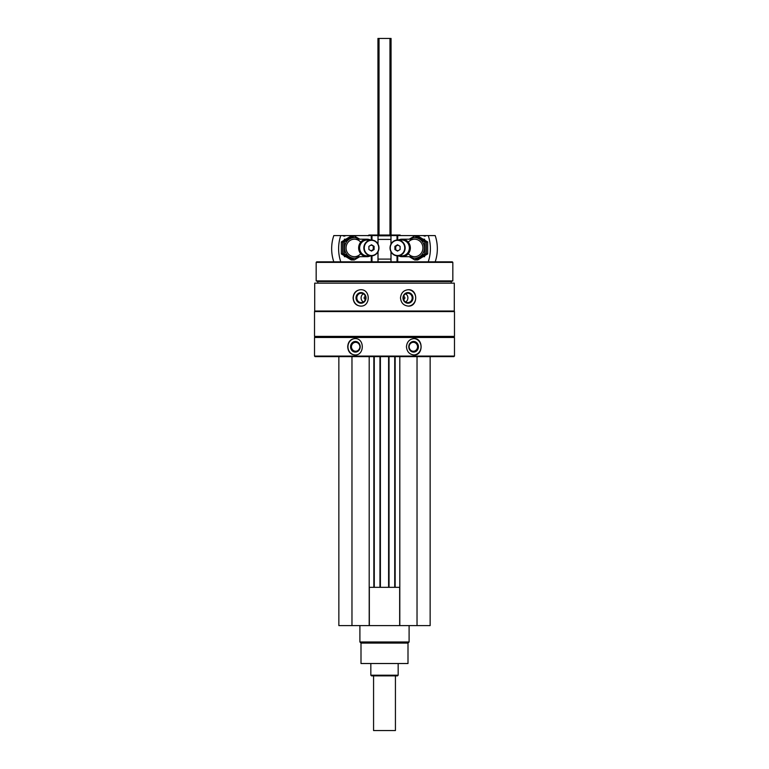 <?xml version="1.0" encoding="UTF-8"?>
<svg xmlns="http://www.w3.org/2000/svg" width="769" height="769" viewBox="0 0 769 769"><rect width="100%" height="100%" fill="white"/><g stroke="black" fill="none" stroke-linecap="round" stroke-linejoin="round"><path stroke-width="1.15" d="M338.85 356.624L338.85 625.591L430.15 625.591L430.15 356.624M365.429 299.266A1.365 1.288 90 0 1 365.429 296.536M403.571 296.536A1.365 1.288 -90 0 1 403.571 299.266M314.713 283.146L454.287 283.146L454.287 311.022L314.713 311.022L314.713 283.146M360.632 289.702C356.009 290.192 353.49 292.931 353.096 297.901C353.49 302.89 356.009 305.62 360.632 306.11C370.735 306.62 370.773 289.202 360.632 289.702M408.368 289.702C403.629 290.192 401.005 292.931 400.495 297.901C401.005 302.89 403.629 305.62 408.368 306.11C418.115 306.62 418.144 289.202 408.368 289.702M314.521 337.485L454.479 337.485L454.479 356.076L314.521 356.076L314.521 337.485L315.069 336.937L453.931 336.937L454.479 337.485M354.922 338.581C350.481 339.071 348.069 341.801 347.703 346.781C348.069 351.76 350.481 354.49 354.922 354.98C364.717 355.489 364.756 338.081 354.922 338.581M414.078 338.581C409.493 339.071 406.945 341.801 406.436 346.781C406.945 351.76 409.493 354.49 414.078 354.98C423.421 355.489 423.45 338.081 414.078 338.581M314.521 356.076L315.069 356.624L453.931 356.624L454.479 356.076M314.521 336.389L454.479 336.389L454.479 311.57L314.521 311.57L314.521 336.389L315.069 336.937M315.069 311.022L314.521 311.57M317.808 283.146L317.808 281.502L451.192 281.502L452.835 280.906L452.835 262.373L316.165 262.373L316.165 280.906L452.835 280.906M317.808 281.502L316.165 280.906M316.165 262.373L316.713 261.825L452.287 261.825L452.835 262.373M368.101 235.814L368.87 235.035L400.13 235.035L400.678 235.583M378.031 235.814L390.969 235.814M355.153 354.97A8.199 7.43 90 0 1 347.953 346.781A8.199 7.43 90 0 1 355.153 338.581M350.568 346.781A5.316 4.816 90 0 1 357.796 342.176A5.316 4.816 90 0 1 357.796 351.385A5.316 4.816 90 0 1 350.568 346.781M351.414 346.781A4.681 4.249 90 0 1 359.902 346.781A4.681 4.249 90 0 1 351.414 346.781M413.837 338.581A8.199 7.43 -90 0 1 421.047 346.781A8.199 7.43 -90 0 1 413.847 354.97M408.791 346.781A5.316 4.816 -90 0 1 416.019 342.176A5.316 4.816 -90 0 1 416.019 351.385A5.316 4.816 -90 0 1 408.791 346.781M409.098 346.781A4.681 4.249 -90 0 1 417.586 346.781A4.681 4.249 -90 0 1 409.098 346.781M360.815 306.1A8.199 7.709 90 0 1 353.298 297.901A8.199 7.709 90 0 1 360.815 289.711M356.009 297.901A5.316 4.999 90 0 1 363.506 293.297A5.316 4.999 90 0 1 363.506 302.515A5.316 4.999 90 0 1 356.009 297.901M356.826 297.901A4.681 4.403 90 0 1 361.228 293.22A4.681 4.403 90 0 1 365.621 297.901A4.681 4.403 90 0 1 361.228 302.592A4.681 4.403 90 0 1 356.826 297.901M363.362 301.996A4.681 4.403 90 0 1 363.362 293.806M408.176 289.711A8.199 7.709 -90 0 1 415.702 297.901A8.199 7.709 -90 0 1 408.185 306.1M402.994 297.901A5.316 4.999 -90 0 1 410.492 293.297A5.316 4.999 -90 0 1 410.492 302.515A5.316 4.999 -90 0 1 402.994 297.901M403.379 297.901A4.681 4.403 -90 0 1 407.772 293.22A4.681 4.403 -90 0 1 412.174 297.901A4.681 4.403 -90 0 1 407.772 302.592A4.681 4.403 -90 0 1 403.379 297.901M405.638 293.806A4.681 4.403 -90 0 1 405.638 301.996M351.971 356.624L351.971 625.591M369.197 356.624L369.197 625.591M374.272 356.624L374.272 587.324M379.963 356.624L379.963 587.324M389.037 356.624L389.037 587.324M394.728 356.624L394.728 587.324M399.803 356.624L399.803 625.591M417.029 356.624L417.029 625.591M369.197 587.324L399.803 587.324M369.341 587.324L369.341 625.591M399.659 587.324L399.659 625.591M408.003 643.076L360.997 643.076L360.997 663.522L408.003 663.522L408.003 643.076L409.098 641.99L409.098 625.591M360.997 643.076L359.902 641.99L409.098 641.99M359.902 641.99L359.902 625.591M391.027 244.042L390.969 235.583L423.498 235.583A1.971 1.874 -90 0 0 426.093 235.583L423.498 235.583M435.196 261.825A39.363 37.508 90 0 0 435.196 235.583L426.093 235.583M428.237 261.825A39.363 37.508 -90 0 0 428.237 235.583M400.111 249.521L397.506 251.098L394.901 249.521L394.901 246.359L397.506 244.782L400.111 246.359L400.111 249.521M390.258 247.935A7.603 7.238 -90 0 0 401.12 254.52A7.603 7.238 -90 0 0 401.12 241.36A7.603 7.238 -90 0 0 390.258 247.935M398.496 255.866A8.747 8.334 -90 0 0 410.358 247.935A8.747 8.334 -90 0 0 398.496 240.015M400.341 255.866A8.075 7.7 -90 0 0 409.512 247.935A8.075 7.7 -90 0 0 400.341 240.015M397.602 255.866L401.812 255.866A7.93 7.555 -90 0 0 409.368 247.935A7.93 7.555 -90 0 0 401.812 240.015L397.602 240.015A7.93 7.555 -90 0 0 390.046 247.935A7.93 7.555 -90 0 0 397.602 255.866A7.93 7.555 -90 0 0 405.157 247.935A7.93 7.555 -90 0 0 397.602 240.015M397.919 250.848L394.901 249.521M395.727 249.521L395.727 246.359L394.901 246.359M395.727 246.359L397.919 245.032M417.759 235.948L427.66 241.937L427.66 253.933L417.759 259.932L416.385 259.932L426.286 253.933L426.286 241.937L416.385 235.948L417.759 235.948M426.286 241.937L427.66 241.937M426.286 253.933L427.66 253.933M414.722 235.948L416.106 235.948L425.997 241.937L425.997 253.933L416.106 259.932L414.722 259.932L424.623 253.933L424.623 241.937L414.722 235.948L409.233 239.188M409.444 256.683A10.276 9.795 -90 0 0 419.355 256.913A10.276 9.795 -90 0 0 424.382 247.935A10.276 9.795 -90 0 0 419.355 238.967A10.276 9.795 -90 0 0 409.444 239.188M409.233 256.683L414.722 259.932M408.301 253.683A8.747 8.334 -90 0 0 422.921 247.935A8.747 8.334 -90 0 0 408.301 242.197M424.623 241.937L425.997 241.937M424.623 253.933L425.997 253.933M345.502 235.583L342.907 235.583A1.971 1.874 90 0 0 345.502 235.583L378.031 235.583L377.973 244.042M342.907 235.583L333.804 235.583A39.363 37.508 -90 0 0 333.804 261.825M340.763 235.583A39.363 37.508 90 0 0 340.763 261.825M368.889 246.359L371.494 244.782L374.099 246.359L374.099 249.521L371.494 251.098L368.889 249.521L368.889 246.359M378.742 247.935A7.603 7.238 90 0 0 367.88 241.36A7.603 7.238 90 0 0 367.88 254.52A7.603 7.238 90 0 0 378.742 247.935M370.504 240.015A8.747 8.334 90 0 0 358.642 247.935A8.747 8.334 90 0 0 370.504 255.866M368.659 240.015A8.075 7.7 90 0 0 359.488 247.935A8.075 7.7 90 0 0 368.659 255.866M371.398 240.015L367.188 240.015A7.93 7.555 90 0 0 359.632 247.935A7.93 7.555 90 0 0 367.188 255.866L371.398 255.866A7.93 7.555 90 0 0 378.954 247.935A7.93 7.555 90 0 0 371.398 240.015A7.93 7.555 90 0 0 363.843 247.935A7.93 7.555 90 0 0 371.398 255.866M371.081 245.032L374.099 246.359M373.273 246.359L373.273 249.521L374.099 249.521M373.273 249.521L371.081 250.848M351.241 259.932L341.34 253.933L341.34 241.937L351.241 235.948L352.615 235.948L342.714 241.937L342.714 253.933L352.615 259.932L351.241 259.932M342.714 253.933L341.34 253.933M342.714 241.937L341.34 241.937M354.278 259.932L352.894 259.932L343.003 253.933L343.003 241.937L352.894 235.948L354.278 235.948L344.377 241.937L344.377 253.933L354.278 259.932L359.767 256.683M359.556 239.188A10.276 9.795 90 0 0 349.645 238.967A10.276 9.795 90 0 0 344.618 247.935A10.276 9.795 90 0 0 349.645 256.913A10.276 9.795 90 0 0 359.556 256.683M359.767 239.188L354.278 235.948M360.699 242.197A8.747 8.334 90 0 0 346.079 247.935A8.747 8.334 90 0 0 360.699 253.683M344.377 253.933L343.003 253.933M344.377 241.937L343.003 241.937M395.429 675.884L395.429 730.55L373.571 730.55L373.571 675.884M377.944 235.035L377.944 38.45L391.056 38.45L391.056 235.035M398.169 675.201L370.831 675.201L371.514 675.884L397.486 675.884L398.169 675.201L398.169 663.522M370.831 675.201L370.831 663.522M378.031 259.095L390.969 259.095M378.031 239.409L390.969 239.409M373.84 356.624L373.84 587.324M380.395 356.624L380.395 587.324M388.605 356.624L388.605 587.324M395.16 356.624L395.16 587.324M397.727 261.825L397.727 255.866M397.727 240.015L397.727 235.583M397.015 261.825L397.015 255.846M397.015 240.034L397.015 235.583M391.027 261.825L391.027 251.838M377.973 261.825L377.973 251.838M371.985 261.825L371.985 255.846M371.985 240.034L371.985 235.583M371.273 261.825L371.273 255.866M371.273 240.015L371.273 235.583M389.97 38.45L389.97 235.035M379.03 38.45L379.03 235.035M453.931 336.937L454.479 336.389M453.931 311.022L454.479 311.57M451.192 283.146L451.192 281.502M390.969 261.825L390.969 251.742M390.969 244.138L390.969 235.583M424.661 239.188L423.248 239.188M414.587 239.188L402.014 239.188M424.661 256.683L423.248 256.683M414.587 256.683L402.014 256.683M378.031 261.825L378.031 251.742M378.031 244.138L378.031 235.583M344.339 256.683L345.752 256.683M354.413 256.683L366.986 256.683M344.339 239.188L345.752 239.188M354.413 239.188L366.986 239.188"/></g></svg>
